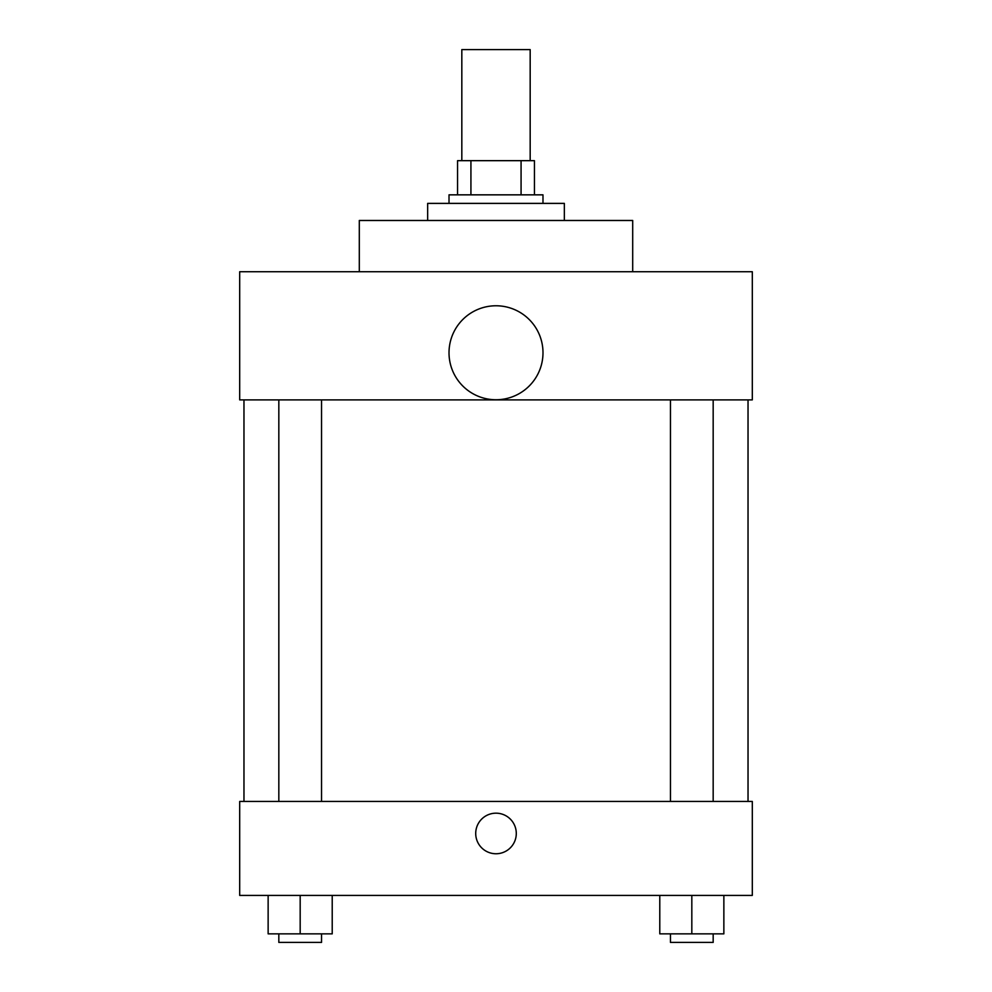 <?xml version="1.0" encoding="UTF-8"?>
<svg xmlns="http://www.w3.org/2000/svg" width="992" height="992" viewBox="0 0 992 992"><rect width="100%" height="100%" fill="white"/><g stroke="black" fill="none" stroke-linecap="round" stroke-linejoin="round"><path stroke-width="1.49" d="M530.174 160.667L530.174 49.6L461.826 49.6L461.826 160.667M470.927 194.841L470.927 160.667L457.56 160.667L457.56 194.841L457.56 160.667M470.927 160.667L534.44 160.667L534.44 194.841M521.073 194.841L521.073 160.667M449.016 203.385L449.016 194.841L542.984 194.841L542.984 203.385M564.349 220.472L564.349 203.385L427.651 203.385L427.651 220.472M632.698 271.734L632.698 220.472L359.302 220.472L359.302 271.734M239.692 271.734L752.308 271.734L752.308 399.888L239.692 399.888L239.692 271.734M449.016 352.755A46.984 46.984 0 0 0 519.498 393.452A46.984 46.984 0 0 0 519.498 312.071A46.984 46.984 0 0 0 449.016 352.755M243.97 801.437L243.97 399.888M670.456 399.888L670.456 801.437M278.826 801.437L278.826 399.888M239.692 801.437L752.308 801.437L752.308 895.416L239.692 895.416L239.692 801.437M496 853.752A20.286 20.286 0 0 1 478.429 823.323A20.286 20.286 0 0 1 513.571 823.323A20.286 20.286 0 0 1 496 853.752M659.779 895.416L659.779 933.856L723.85 933.856L723.862 895.416L723.862 933.856M691.821 933.856L691.821 895.416M713.174 933.856L713.174 942.4L670.456 942.4L670.456 933.856M268.138 895.416L268.138 933.856L332.221 933.856L332.221 895.416L332.221 933.856M300.179 933.856L300.179 895.416M321.544 933.856L321.544 942.4L278.826 942.4L278.826 933.856M748.03 801.437L748.03 399.888M713.174 399.888L713.174 801.437M321.544 801.437L321.544 399.888"/></g></svg>
